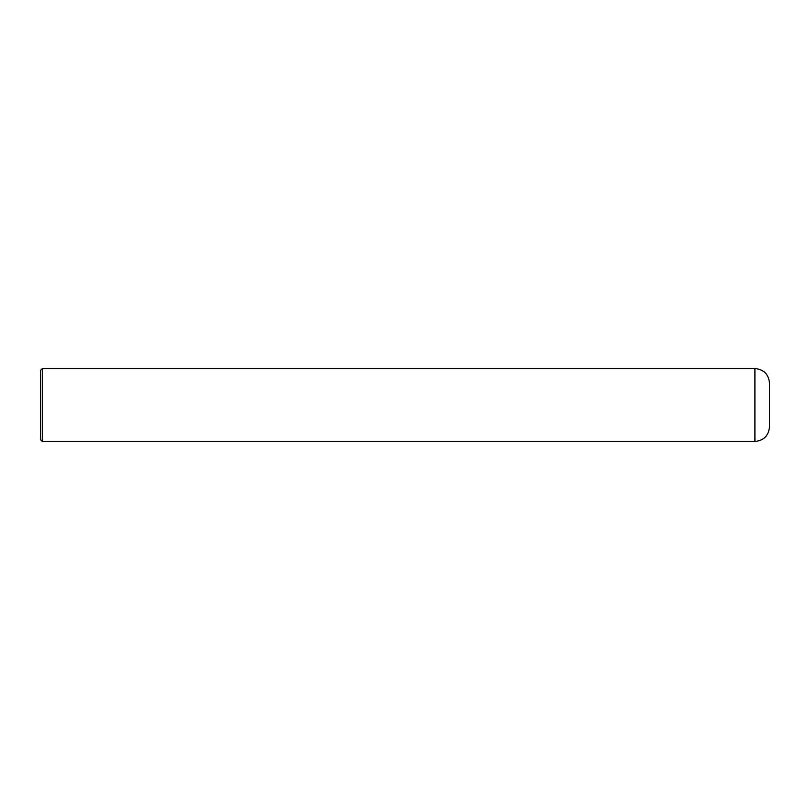 <?xml version="1.0" encoding="UTF-8"?>
<svg xmlns="http://www.w3.org/2000/svg" width="810" height="810" viewBox="0 0 810 810"><rect width="100%" height="100%" fill="white"/><g stroke="black" fill="none" stroke-linecap="round" stroke-linejoin="round"><path stroke-width="1.21" d="M754.92 441.45L754.92 368.55C763.779 369.411 768.639 374.271 769.5 383.13L769.5 426.87C768.639 435.729 763.779 440.589 754.92 441.45L42.322 441.45L40.5 439.627L40.5 370.373L42.322 368.55L42.322 441.45M754.92 368.55L42.322 368.55"/></g></svg>
